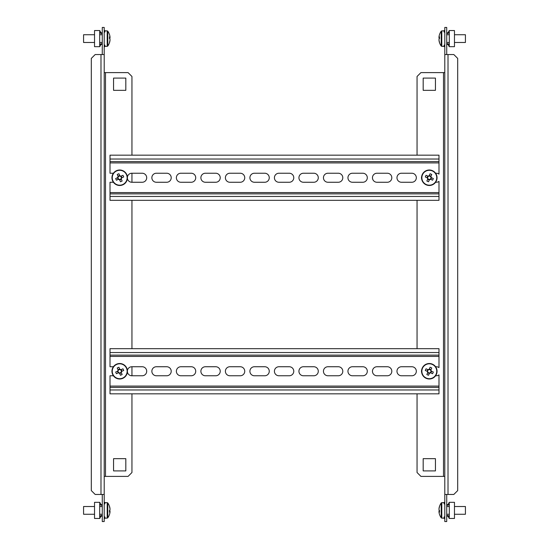 <?xml version="1.0" encoding="UTF-8"?>
<svg xmlns="http://www.w3.org/2000/svg" width="549" height="549" viewBox="0 0 549 549"><rect width="100%" height="100%" fill="white"/><g stroke="black" fill="none" stroke-linecap="round" stroke-linejoin="round"><path stroke-width="0.82" d="M105.497 72.605L104.207 72.605L104.207 476.395L105.497 476.395L105.497 72.605L128.075 72.605L131.945 76.476L131.945 155.168M95.176 54.543L104.207 54.543L104.207 494.457L95.176 494.457L91.306 490.586L91.306 58.414L95.176 54.543M102.272 54.543L102.272 27.45L104.207 27.45L104.207 54.543M102.272 494.457L102.272 521.55L104.207 521.55L104.207 494.457M113.561 90.338L113.561 78.088L125.817 78.088L125.817 90.338L113.561 90.338M113.561 458.662L125.817 458.662L125.817 470.912L113.561 470.912L113.561 458.662M131.945 393.832L131.945 472.524L128.075 476.395L105.497 476.395M131.945 173.23L131.945 182.261M131.945 200.323L131.945 348.677M131.945 366.739L131.945 375.77M99.76 504.346A1.29 1.29 0 0 1 99.692 503.941L99.692 516.842A1.29 1.29 0 0 1 99.76 516.437L99.76 518.455L94.531 518.455L94.531 502.328L99.76 502.328L99.76 504.346L100.982 505.231L102.272 505.231M102.272 504.586L100.92 504.586L99.76 502.328M104.852 503.941L104.852 502.328L104.207 502.911M104.207 517.872L104.852 518.455L104.852 516.842M99.76 518.455L100.92 516.197L102.272 516.197M102.272 515.552L100.982 515.552L99.76 516.437M121.226 372.462L121.089 372.14A1.654 1.654 0 0 0 119.97 369.628A1.654 1.654 0 0 0 118.804 372.654A1.654 1.654 0 0 0 119.414 372.881L120.478 375.276A12.764 5.696 156 0 0 121.315 374.912A12.764 5.696 156 0 0 122.146 374.528L121.226 372.462A1.956 1.956 0 0 0 121.638 371.392L123.71 370.472A12.764 5.696 66 0 0 122.962 368.798L120.897 369.717A1.956 1.956 0 0 0 119.826 369.305L118.907 367.24A12.764 5.696 -24 0 0 118.062 367.597A12.764 5.696 -24 0 0 117.232 367.981L118.152 370.053A1.956 1.956 0 0 0 117.74 371.117L115.674 372.037A12.764 5.696 -114 0 0 116.415 373.711L118.488 372.792A1.956 1.956 0 0 0 119.552 373.203M112.62 374.404A7.741 7.741 0 0 0 122.839 378.33A7.741 7.741 0 0 0 126.764 368.111A7.741 7.741 0 0 0 116.546 364.186A7.741 7.741 0 0 0 112.62 374.404M122.715 378.062A7.446 7.446 0 0 0 126.496 368.228A7.446 7.446 0 0 0 116.663 364.454A7.446 7.446 0 0 0 112.888 374.281A7.446 7.446 0 0 0 122.715 378.062M119.675 368.969L118.001 369.71M121.981 371.241L121.233 369.566M119.414 372.881A1.654 1.654 0 0 0 121.089 372.14M119.703 373.546L121.377 372.798M117.404 371.268L118.145 372.943M109.937 508.511L109.992 508.909A12.867 12.558 0 0 0 109.477 506.7A12.764 2.491 -27.1 0 0 109.505 506.48A12.764 2.491 -27.1 0 0 109.477 506.302A12.902 12.902 0 0 0 107.776 502.946L107.776 517.837A12.902 12.902 0 0 0 109.477 514.482L109.477 514.482A12.867 12.558 0 0 0 109.992 512.272L109.992 510.906A12.867 2.807 0 0 0 109.477 510.419M94.531 506.521L83.572 506.521L83.572 514.262L94.531 514.262M109.477 506.302A12.764 2.491 -27.1 0 0 109.477 506.295A12.867 12.558 180 0 1 109.992 508.504M109.498 511.654L109.992 511.661A12.867 2.807 0 0 1 109.477 512.155A12.764 11.145 -113.6 0 0 109.477 510.364A12.764 11.145 -66.4 0 1 109.477 510.392M109.992 508.909L109.992 509.87A12.867 2.807 180 0 1 109.477 510.364M109.505 510.92L109.992 510.906M107.776 31.163L107.776 46.054A12.902 12.902 0 0 0 109.477 42.698A12.764 2.491 -152.9 0 0 109.505 42.52A12.764 2.491 -152.9 0 0 109.477 42.3A12.867 12.558 180 0 0 109.992 40.091L109.992 39.13A12.867 2.807 0 0 0 109.477 38.636A12.764 11.145 -66.4 0 0 109.477 36.845A12.867 2.807 180 0 1 109.992 37.339L109.992 36.728A12.867 12.558 180 0 0 109.477 34.518L109.477 34.518A12.764 2.491 -27.1 0 1 109.477 34.525A12.902 12.902 0 0 0 107.776 31.163L107.213 30.868L107.213 46.349L107.776 46.054M94.531 34.738L83.572 34.738L83.572 42.479L94.531 42.479M109.477 38.581A12.867 2.807 180 0 0 109.992 38.094L109.992 37.339L109.498 37.346M109.477 42.698A12.764 2.491 -152.9 0 1 109.477 42.705A12.867 12.558 -0 0 0 109.992 40.496L109.992 40.091M109.992 38.094L109.505 38.08M99.76 32.563A1.29 1.29 0 0 1 99.692 32.158L99.692 45.059A1.29 1.29 0 0 1 99.76 44.654L99.76 46.672L94.531 46.672L94.531 30.545L99.76 30.545L99.76 32.563L100.982 33.448L102.272 33.448M99.76 46.672L100.92 44.414L102.272 44.414M104.207 46.089L104.852 46.672L104.852 45.059M102.272 43.769L100.982 43.769L99.76 44.654M104.207 31.128L104.852 30.545L104.852 32.158M102.272 32.803L100.92 32.803L99.76 30.545M441.224 517.837L441.224 502.946A12.902 12.902 0 0 0 439.523 506.302A12.764 2.491 27.1 0 0 439.495 506.48A12.764 2.491 27.1 0 0 439.523 506.7A12.867 12.558 0 0 0 439.008 508.909L439.008 509.87A12.867 2.807 180 0 0 439.523 510.364A12.764 11.145 113.6 0 0 439.523 512.155A12.867 2.807 0 0 1 439.008 511.661L439.008 512.272A12.867 12.558 0 0 0 439.523 514.482L439.523 514.482A12.764 2.491 152.9 0 1 439.523 514.475A12.902 12.902 0 0 0 441.224 517.837L441.787 518.132L441.787 502.651L441.224 502.946M454.469 514.262L465.428 514.262L465.428 506.521L454.469 506.521M439.523 510.419A12.867 2.807 0 0 0 439.008 510.906L439.008 511.661L439.502 511.654M439.523 506.302A12.764 2.491 27.1 0 1 439.523 506.295A12.867 12.558 180 0 0 439.008 508.504L439.008 508.909M439.008 510.906L439.495 510.92M449.24 516.437A1.29 1.29 0 0 1 449.308 516.842L449.308 503.941A1.29 1.29 0 0 1 449.24 504.346L449.24 502.328L454.469 502.328L454.469 518.455L449.24 518.455L449.24 516.437L448.018 515.552L446.728 515.552M449.24 502.328L448.08 504.586L446.728 504.586M444.793 502.911L444.148 502.328L444.148 503.941M446.728 505.231L448.018 505.231L449.24 504.346M444.793 517.872L444.148 518.455L444.148 516.842M446.728 516.197L448.08 516.197L449.24 518.455M444.793 72.605L443.503 72.605L443.503 476.395L420.925 476.395L417.055 472.524L417.055 393.832M453.824 494.457L444.793 494.457L444.793 54.543L453.824 54.543L457.694 58.414L457.694 490.586L453.824 494.457M446.728 494.457L446.728 521.55L444.793 521.55L444.793 494.457M446.728 54.543L446.728 27.45L444.793 27.45L444.793 54.543M443.503 476.395L444.793 476.395M435.439 458.662L435.439 470.912L423.183 470.912L423.183 458.662L435.439 458.662M435.439 90.338L423.183 90.338L423.183 78.088L435.439 78.088L435.439 90.338M417.055 155.168L417.055 76.476L420.925 72.605L443.503 72.605M417.055 348.677L417.055 200.323M429.448 373.203L429.586 372.881A1.654 1.654 0 0 0 430.704 370.369A1.654 1.654 0 0 0 427.678 371.536A1.654 1.654 0 0 0 427.911 372.14L426.854 374.528A12.764 5.696 -156 0 0 427.685 374.912A12.764 5.696 -156 0 0 428.522 375.276L429.448 373.203A1.956 1.956 0 0 0 430.512 372.792L432.585 373.711A12.764 5.696 114 0 0 433.326 372.037L431.26 371.117A1.956 1.956 0 0 0 430.848 370.053L431.768 367.981A12.764 5.696 24 0 0 430.938 367.597A12.764 5.696 24 0 0 430.093 367.24L429.174 369.305A1.956 1.956 0 0 0 428.103 369.717L426.038 368.798A12.764 5.696 -66 0 0 425.29 370.472L427.362 371.392A1.956 1.956 0 0 0 427.774 372.462M422.236 368.111A7.741 7.741 0 0 0 426.161 378.33A7.741 7.741 0 0 0 436.38 374.404A7.741 7.741 0 0 0 432.454 364.186A7.741 7.741 0 0 0 422.236 368.111M426.285 378.062A7.446 7.446 0 0 0 436.112 374.281A7.446 7.446 0 0 0 432.338 364.454A7.446 7.446 0 0 0 422.504 368.228A7.446 7.446 0 0 0 426.285 378.062M430.999 369.71L429.325 368.969M430.855 372.943L431.596 371.268M427.911 372.14A1.654 1.654 0 0 0 429.586 372.881M427.623 372.798L429.297 373.546M427.767 369.566L427.019 371.241M449.24 44.654A1.29 1.29 0 0 1 449.308 45.059L449.308 32.158A1.29 1.29 0 0 1 449.24 32.563L449.24 30.545L454.469 30.545L454.469 46.672L449.24 46.672L449.24 44.654L448.018 43.769L446.728 43.769M446.728 44.414L448.08 44.414L449.24 46.672M444.148 45.059L444.148 46.672L444.793 46.089M444.793 31.128L444.148 30.545L444.148 32.158M449.24 30.545L448.08 32.803L446.728 32.803M446.728 33.448L448.018 33.448L449.24 32.563M439.063 40.489L439.008 40.091A12.867 12.558 180 0 0 439.523 42.3A12.764 2.491 152.9 0 0 439.495 42.52A12.764 2.491 152.9 0 0 439.523 42.698A12.902 12.902 0 0 0 441.224 46.054L441.224 31.163A12.902 12.902 0 0 0 439.523 34.518L439.523 34.518A12.867 12.558 180 0 0 439.008 36.728L439.008 38.094A12.867 2.807 180 0 0 439.523 38.581M454.469 42.479L465.428 42.479L465.428 34.738L454.469 34.738M439.523 42.698A12.764 2.491 152.9 0 0 439.523 42.705A12.867 12.558 0 0 1 439.008 40.496M439.502 37.346L439.008 37.339A12.867 2.807 180 0 1 439.523 36.845A12.764 11.145 66.4 0 0 439.523 38.636A12.764 11.145 113.6 0 1 439.523 38.608M439.008 40.091L439.008 39.13A12.867 2.807 0 0 1 439.523 38.636M439.495 38.08L439.008 38.094M438.987 355.128L110.013 355.128L110.013 356.418L438.987 356.418L438.987 348.677L110.013 348.677L110.013 355.128M438.987 386.091L110.013 386.091L110.013 387.381L438.987 387.381L438.987 374.905A4.516 4.516 0 0 1 436.325 375.77L435.597 375.77M110.013 387.381L438.987 387.381L438.987 393.832L110.013 393.832L110.013 387.381M127.402 370.575A4.516 4.516 0 0 1 131.863 366.739L142.184 366.739A4.516 4.516 0 0 1 146.7 371.254A4.516 4.516 0 0 1 142.184 375.77L131.863 375.77A4.516 4.516 0 0 1 127.402 371.941M156.376 375.77A4.516 4.516 0 0 1 151.86 371.254A4.516 4.516 0 0 1 156.376 366.739L166.697 366.739A4.516 4.516 0 0 1 171.213 371.254A4.516 4.516 0 0 1 166.697 375.77L156.376 375.77M180.889 375.77A4.516 4.516 0 0 1 176.373 371.254A4.516 4.516 0 0 1 180.889 366.739L191.21 366.739A4.516 4.516 0 0 1 195.725 371.254A4.516 4.516 0 0 1 191.21 375.77L180.889 375.77M205.401 375.77A4.516 4.516 0 0 1 200.886 371.254A4.516 4.516 0 0 1 205.401 366.739L215.723 366.739A4.516 4.516 0 0 1 220.231 371.254A4.516 4.516 0 0 1 215.723 375.77L205.401 375.77M229.907 375.77A4.516 4.516 0 0 1 225.392 371.254A4.516 4.516 0 0 1 229.907 366.739L240.229 366.739A4.516 4.516 0 0 1 244.744 371.254A4.516 4.516 0 0 1 240.229 375.77L229.907 375.77M254.42 375.77A4.516 4.516 0 0 1 249.905 371.254A4.516 4.516 0 0 1 254.42 366.739L264.742 366.739A4.516 4.516 0 0 1 269.257 371.254A4.516 4.516 0 0 1 264.742 375.77L254.42 375.77M278.933 375.77A4.516 4.516 0 0 1 274.418 371.254A4.516 4.516 0 0 1 278.933 366.739L289.254 366.739A4.516 4.516 0 0 1 293.77 371.254A4.516 4.516 0 0 1 289.254 375.77L278.933 375.77M303.446 375.77A4.516 4.516 0 0 1 298.931 371.254A4.516 4.516 0 0 1 303.446 366.739L313.767 366.739A4.516 4.516 0 0 1 318.283 371.254A4.516 4.516 0 0 1 313.767 375.77L303.446 375.77M327.959 375.77A4.516 4.516 0 0 1 323.443 371.254A4.516 4.516 0 0 1 327.959 366.739L338.28 366.739A4.516 4.516 0 0 1 342.796 371.254A4.516 4.516 0 0 1 338.28 375.77L327.959 375.77M352.465 375.77A4.516 4.516 0 0 1 347.949 371.254A4.516 4.516 0 0 1 352.465 366.739L362.786 366.739A4.516 4.516 0 0 1 367.302 371.254A4.516 4.516 0 0 1 362.786 375.77L352.465 375.77M376.978 375.77A4.516 4.516 0 0 1 372.462 371.254A4.516 4.516 0 0 1 376.978 366.739L387.299 366.739A4.516 4.516 0 0 1 391.814 371.254A4.516 4.516 0 0 1 387.299 375.77L376.978 375.77M401.491 375.77A4.516 4.516 0 0 1 396.975 371.254A4.516 4.516 0 0 1 401.491 366.739L411.812 366.739A4.516 4.516 0 0 1 416.327 371.254A4.516 4.516 0 0 1 411.812 375.77L401.491 375.77M113.403 375.77L110.013 375.77L110.013 386.091M421.68 372.558A4.516 4.516 0 0 1 421.68 369.951M435.597 366.739L436.325 366.739A4.516 4.516 0 0 1 438.987 367.61L438.987 356.418M113.403 366.739L110.013 366.739L110.013 356.418M121.226 178.947L121.089 178.631A1.654 1.654 0 0 0 119.97 176.119A1.654 1.654 0 0 0 118.804 179.139A1.654 1.654 0 0 0 119.414 179.372L120.478 181.76A12.764 5.696 156 0 0 121.315 181.403A12.764 5.696 156 0 0 122.146 181.019L121.226 178.947A1.956 1.956 0 0 0 121.638 177.883L123.71 176.963A12.764 5.696 66 0 0 122.962 175.289L120.897 176.208A1.956 1.956 0 0 0 119.826 175.797L118.907 173.724A12.764 5.696 -24 0 0 118.062 174.088A12.764 5.696 -24 0 0 117.232 174.472L118.152 176.538A1.956 1.956 0 0 0 117.74 177.608L115.674 178.528A12.764 5.696 -114 0 0 116.415 180.202L118.488 179.283A1.956 1.956 0 0 0 119.552 179.695M112.62 180.889A7.741 7.741 0 0 0 122.839 184.814A7.741 7.741 0 0 0 126.764 174.596A7.741 7.741 0 0 0 116.546 170.67A7.741 7.741 0 0 0 112.62 180.889M122.715 184.546A7.446 7.446 0 0 0 126.496 174.719A7.446 7.446 0 0 0 116.663 170.938A7.446 7.446 0 0 0 112.888 180.772A7.446 7.446 0 0 0 122.715 184.546M119.675 175.454L118.001 176.202M121.981 177.732L121.233 176.057M119.414 179.372A1.654 1.654 0 0 0 121.089 178.631M119.703 180.031L121.377 179.29M117.404 177.759L118.145 179.434M438.987 161.619L110.013 161.619L110.013 162.909L438.987 162.909L438.987 161.619L110.013 161.619L110.013 155.168L438.987 155.168L438.987 161.619M438.987 192.582L110.013 192.582L110.013 193.872L438.987 193.872L438.987 181.39A4.516 4.516 0 0 1 436.325 182.261L435.597 182.261M127.402 177.059A4.516 4.516 0 0 1 131.863 173.23L142.184 173.23A4.516 4.516 0 0 1 146.7 177.746A4.516 4.516 0 0 1 142.184 182.261L131.863 182.261A4.516 4.516 0 0 1 127.402 178.425M156.376 182.261A4.516 4.516 0 0 1 151.86 177.746A4.516 4.516 0 0 1 156.376 173.23L166.697 173.23A4.516 4.516 0 0 1 171.213 177.746A4.516 4.516 0 0 1 166.697 182.261L156.376 182.261M180.889 182.261A4.516 4.516 0 0 1 176.373 177.746A4.516 4.516 0 0 1 180.889 173.23L191.21 173.23A4.516 4.516 0 0 1 195.725 177.746A4.516 4.516 0 0 1 191.21 182.261L180.889 182.261M205.401 182.261A4.516 4.516 0 0 1 200.886 177.746A4.516 4.516 0 0 1 205.401 173.23L215.723 173.23A4.516 4.516 0 0 1 220.231 177.746A4.516 4.516 0 0 1 215.723 182.261L205.401 182.261M229.907 182.261A4.516 4.516 0 0 1 225.392 177.746A4.516 4.516 0 0 1 229.907 173.23L240.229 173.23A4.516 4.516 0 0 1 244.744 177.746A4.516 4.516 0 0 1 240.229 182.261L229.907 182.261M254.42 182.261A4.516 4.516 0 0 1 249.905 177.746A4.516 4.516 0 0 1 254.42 173.23L264.742 173.23A4.516 4.516 0 0 1 269.257 177.746A4.516 4.516 0 0 1 264.742 182.261L254.42 182.261M278.933 182.261A4.516 4.516 0 0 1 274.418 177.746A4.516 4.516 0 0 1 278.933 173.23L289.254 173.23A4.516 4.516 0 0 1 293.77 177.746A4.516 4.516 0 0 1 289.254 182.261L278.933 182.261M303.446 182.261A4.516 4.516 0 0 1 298.931 177.746A4.516 4.516 0 0 1 303.446 173.23L313.767 173.23A4.516 4.516 0 0 1 318.283 177.746A4.516 4.516 0 0 1 313.767 182.261L303.446 182.261M327.959 182.261A4.516 4.516 0 0 1 323.443 177.746A4.516 4.516 0 0 1 327.959 173.23L338.28 173.23A4.516 4.516 0 0 1 342.796 177.746A4.516 4.516 0 0 1 338.28 182.261L327.959 182.261M352.465 182.261A4.516 4.516 0 0 1 347.949 177.746A4.516 4.516 0 0 1 352.465 173.23L362.786 173.23A4.516 4.516 0 0 1 367.302 177.746A4.516 4.516 0 0 1 362.786 182.261L352.465 182.261M376.978 182.261A4.516 4.516 0 0 1 372.462 177.746A4.516 4.516 0 0 1 376.978 173.23L387.299 173.23A4.516 4.516 0 0 1 391.814 177.746A4.516 4.516 0 0 1 387.299 182.261L376.978 182.261M401.491 182.261A4.516 4.516 0 0 1 396.975 177.746A4.516 4.516 0 0 1 401.491 173.23L411.812 173.23A4.516 4.516 0 0 1 416.327 177.746A4.516 4.516 0 0 1 411.812 182.261L401.491 182.261M113.403 182.261L110.013 182.261L110.013 192.582M421.68 179.049A4.516 4.516 0 0 1 421.68 176.442M435.597 173.23L436.325 173.23A4.516 4.516 0 0 1 438.987 174.095L438.987 162.909M113.403 173.23L110.013 173.23L110.013 162.909M438.987 193.872L438.987 200.323L110.013 200.323L110.013 193.872M429.448 179.695L429.586 179.372A1.654 1.654 0 0 0 430.704 176.86A1.654 1.654 0 0 0 427.678 178.02A1.654 1.654 0 0 0 427.911 178.631L426.854 181.019A12.764 5.696 -156 0 0 427.685 181.403A12.764 5.696 -156 0 0 428.522 181.76L429.448 179.695A1.956 1.956 0 0 0 430.512 179.283L432.585 180.202A12.764 5.696 114 0 0 433.326 178.528L431.26 177.608A1.956 1.956 0 0 0 430.848 176.538L431.768 174.472A12.764 5.696 24 0 0 430.938 174.088A12.764 5.696 24 0 0 430.093 173.724L429.174 175.797A1.956 1.956 0 0 0 428.103 176.208L426.038 175.289A12.764 5.696 -66 0 0 425.29 176.963L427.362 177.883A1.956 1.956 0 0 0 427.774 178.947M422.236 174.596A7.741 7.741 0 0 0 426.161 184.814A7.741 7.741 0 0 0 436.38 180.889A7.741 7.741 0 0 0 432.454 170.67A7.741 7.741 0 0 0 422.236 174.596M426.285 184.546A7.446 7.446 0 0 0 436.112 180.772A7.446 7.446 0 0 0 432.338 170.938A7.446 7.446 0 0 0 422.504 174.719A7.446 7.446 0 0 0 426.285 184.546M430.999 176.202L429.325 175.454M430.855 179.434L431.596 177.759M427.911 178.631A1.654 1.654 0 0 0 429.586 179.372M427.623 179.29L429.297 180.031M427.767 176.057L427.019 177.732M100.982 494.457L100.982 54.543M104.852 502.651L107.213 502.651L107.213 518.132L107.776 517.837M448.018 54.543L448.018 494.457M444.148 46.349L441.787 46.349L441.787 30.868L441.224 31.163M110.013 389.962L438.987 389.962M438.987 352.547L110.013 352.547M110.013 196.453L438.987 196.453M438.987 159.038L110.013 159.038M104.852 518.132L107.213 518.132M99.692 514.262L102.272 514.262M99.692 506.521L102.272 506.521M107.213 502.651L107.776 502.946M104.852 30.868L107.213 30.868M99.692 34.738L102.272 34.738M99.692 42.479L102.272 42.479M104.852 46.349L107.213 46.349M444.148 518.132L441.787 518.132M449.308 514.262L446.728 514.262M449.308 506.521L446.728 506.521M444.148 502.651L441.787 502.651M444.148 30.868L441.787 30.868M449.308 34.738L446.728 34.738M449.308 42.479L446.728 42.479M441.787 46.349L441.224 46.054"/></g></svg>
